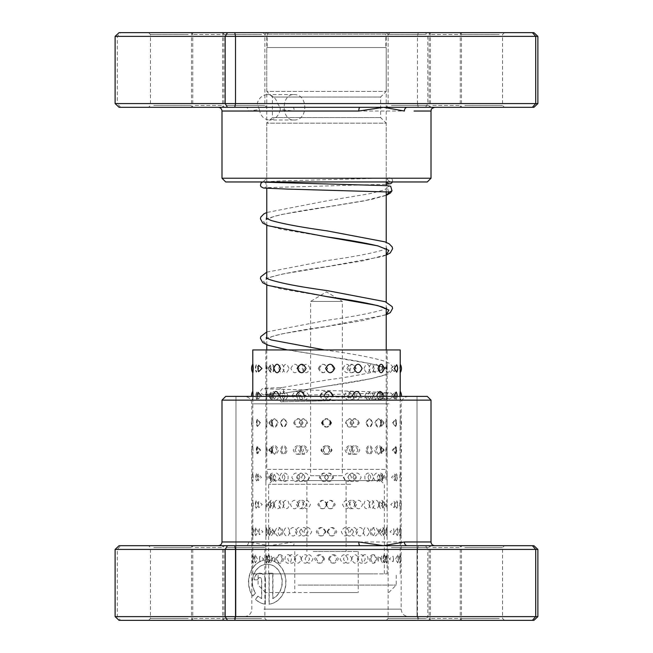 <?xml version="1.0" encoding="UTF-8"?>
<svg xmlns="http://www.w3.org/2000/svg" width="653" height="653" viewBox="0 0 653 653"><rect width="100%" height="100%" fill="white"/><g stroke="black" fill="none" stroke-linecap="round" stroke-linejoin="round"><path stroke-width="0.49" stroke-dasharray="3.27 2.45" d="M384.356 32.65L268.644 32.65L384.356 32.65L385.85 34.144L267.15 34.144L385.85 34.144L385.85 47.579L267.15 47.579L385.85 47.579M268.644 32.65L267.15 34.144L267.15 47.579M307.832 480.575L310.632 475.727L342.368 475.727L342.368 301.408L310.632 301.408L342.368 301.408L326.5 291.875L310.632 301.408L310.632 475.727L342.368 475.727L345.168 480.575L307.832 480.575L345.168 480.575M266.775 349.935L266.775 469.376L386.225 469.376L266.775 469.376A11.199 11.199 0 0 0 277.974 480.575L375.026 480.575L277.974 480.575M386.225 349.935L386.225 469.376A11.199 11.199 0 0 1 375.026 480.575M386.225 308.73L386.225 302.078M386.225 249.005L386.225 242.353M386.225 191.598L386.225 185.599M386.225 181.958L386.225 123.172L266.775 123.172L386.225 123.172L380.626 117.573L380.626 97.036L386.225 91.436L386.225 47.579L266.775 47.579L386.225 47.579M266.775 344.694L266.775 338.042M266.775 284.969L266.775 278.325M266.775 225.244L266.775 218.6M266.775 188.342L266.775 182.358M266.775 181.958L266.775 123.172L272.374 117.573L380.626 117.573L272.374 117.573L272.374 97.036L380.626 97.036L272.374 97.036L266.775 91.436L386.225 91.436L266.775 91.436L266.775 47.579M459.402 545.696L428.531 545.696L459.402 545.696M432.817 547.565L460.259 547.565L432.817 547.565M431.258 620.35L462.128 620.35L431.258 620.35M457.835 618.481L430.4 618.481L457.835 618.481M221.742 545.696L190.872 545.696L221.742 545.696M195.165 547.565L222.6 547.565L195.165 547.565M193.598 620.35L224.469 620.35L193.598 620.35M220.183 618.481L192.741 618.481L220.183 618.481M247.544 620.35L420.752 620.35L247.544 620.35M402.33 616.62L235.978 616.62L402.33 616.62M255.568 592.965L252.915 596.132A22.243 18.635 -90 0 1 250.507 572.526A22.243 18.635 -90 0 1 267.346 559.809A22.243 18.635 -90 0 1 285.957 580.941A22.243 18.635 -90 0 1 269.207 604.188L269.207 573.154L272.938 573.154L272.938 598.548A17.794 14.905 90 0 0 281.982 578.656A17.794 14.905 90 0 0 267.346 564.257A17.794 14.905 90 0 0 253.96 574.224A17.794 14.905 90 0 0 255.568 592.965L255.364 592.965A17.794 14.905 -90 0 1 253.756 574.224A17.794 14.905 -90 0 1 267.142 564.257A17.794 14.905 -90 0 1 281.778 578.656A17.794 14.905 -90 0 1 272.734 598.548L272.734 573.154L269.003 573.154L269.003 604.188A22.243 18.635 90 0 0 285.753 580.941A22.243 18.635 90 0 0 267.142 559.809A22.243 18.635 90 0 0 250.303 572.526A22.243 18.635 90 0 0 252.711 596.132L255.364 592.965M265.281 579.831A6.677 5.591 90 0 0 259.69 573.154A6.677 5.591 90 0 0 254.099 579.831L257.829 579.831A2.228 1.861 -90 0 1 261.551 579.831L261.551 598.548A17.794 14.905 -90 0 1 258 596.107L255.347 599.274A22.243 18.635 90 0 0 265.281 604.188L265.485 579.831L265.281 604.188M265.485 604.188A22.243 18.635 -90 0 1 255.552 599.274L258.204 596.107A17.794 14.905 90 0 0 261.755 598.548L261.755 579.831A2.228 1.861 90 0 0 258.033 579.831L254.303 579.831A6.677 5.591 -90 0 1 259.894 573.154L259.69 573.154M259.894 573.154A6.677 5.591 -90 0 1 265.485 579.831M533.917 545.696L293.034 545.696A3.73 1.151 -90 0 0 294.193 541.966L269.428 545.696L248.597 541.966L221.987 541.966M359.966 545.696L407.178 545.696M189.745 545.696L148.59 545.696L189.745 545.696M153.782 547.565L191.509 547.565L153.782 547.565M263.126 545.696L221.963 545.696L263.126 545.696M227.162 547.565L264.889 547.565L227.162 547.565M427.397 545.696L386.241 545.696L427.397 545.696M391.441 547.565L429.168 547.565L391.441 547.565M500.778 545.696L459.622 545.696L500.778 545.696M464.822 547.565L502.549 547.565L464.822 547.565M389.874 620.35L431.037 620.35L389.874 620.35M425.838 618.481L388.111 618.481L425.838 618.481M152.222 620.35L193.378 620.35L152.222 620.35M188.178 618.481L150.451 618.481L188.178 618.481M225.603 620.35L266.759 620.35L225.603 620.35M261.559 618.481L223.832 618.481L261.559 618.481M463.255 620.35L504.41 620.35L463.255 620.35M499.219 618.481L461.491 618.481L499.219 618.481M427.282 396.387L225.718 396.387M221.987 400.118L431.013 400.118M250.67 396.387L417.022 396.387L250.67 396.387M115.116 549.426L417.487 549.426L417.487 616.62L115.116 616.62M248.597 541.966A3.73 2.783 -90 0 1 245.822 545.696L120.625 545.696L117.287 549.426L117.287 616.62L120.625 620.35L533.917 620.35M537.884 616.62L417.487 616.62L418.23 620.35M418.23 545.696L417.487 549.426L427.813 549.426L427.813 616.62L425.536 620.35M425.536 545.696L427.813 549.426L537.884 549.426M120.625 545.696L119.083 545.696M119.083 620.35L120.625 620.35M257.706 396.387L408.623 396.387L257.706 396.387M395.294 616.62L244.377 616.62L395.294 616.62M281.729 395.816C279.198 394.755 279.321 402.86 281.818 401.799L325.692 400.787L281.818 401.799C284.349 402.86 284.226 394.755 281.729 395.816L388.666 392.926C387.392 391.376 385.531 398.559 388.666 398.526L327.153 396.681L325.692 400.787L370.928 399.75L389.931 398.779L391.988 397.514C392.837 395.538 392.502 394.053 390.976 393.057L364.905 391.539L264.334 388.821C266.081 388.192 267.412 394.592 264.334 394.42L281.957 393.588C279.508 394.649 279.027 386.552 281.598 387.613C284.055 386.552 284.537 394.641 281.957 393.588L264.612 394.355L268.31 395.13L327.153 396.681C300.119 396.102 268.865 395.522 263.494 394.747L262.041 394.298L260.457 391.171L261.943 388.992C263.665 388.396 260.833 388.315 281.549 387.613L281.598 387.613M386.225 314.599L363.321 320.484L282.055 333.838L268.301 337.577L263.412 341.307L268.138 345.045L281.745 348.775L370.986 363.713L384.723 367.443L389.588 371.182L384.837 374.912L371.198 378.65L282.006 393.579M388.584 191.843L387.253 187.166L389.588 186.048L390.674 186.252M392.347 181.958A2.987 2.987 90 0 0 388.6 178A2.987 2.987 90 0 0 386.829 181.958M287.369 349.935L326.304 356.244C348.343 359.338 365.647 362.423 378.209 365.476L386.796 368.904L386.796 367.459L381.874 369.786C369.925 373.19 351.33 376.642 326.092 380.144L281.549 387.613M255.674 368.48L256.319 364.758L258.727 368.48L256.319 372.202L255.674 368.48M268.122 368.48L270.203 364.921L270.889 368.48L270.203 372.039L268.122 368.48M256.131 395.694L256.768 392.061L259.355 395.694L256.768 399.326L256.131 395.694M268.489 395.694L270.766 392.257L271.419 395.694L270.766 399.122L268.489 395.694M256.613 422.899L257.241 419.373L260.025 422.899L257.241 426.433L256.613 422.899M268.881 422.899L271.354 419.61L271.974 422.899L271.354 426.197L268.881 422.899M257.127 450.113L257.739 446.701L260.718 450.113L257.739 453.533L257.127 450.113M269.297 450.113L271.983 446.979L272.554 450.113L271.983 453.247L269.297 450.113M257.682 477.327L258.262 474.037L261.445 477.327L258.262 480.616L257.682 477.327M269.738 477.327L272.644 474.38L273.158 477.327L272.644 480.273L269.738 477.327M258.262 504.54L258.808 501.39L262.204 504.54L258.808 507.683L258.262 504.54M270.211 504.54L273.338 501.806L273.787 504.54L273.338 507.275L270.211 504.54M258.874 531.754L259.38 528.767L262.988 531.754L259.38 534.734L258.874 531.754M270.709 531.754L274.064 529.273L274.064 534.227L270.709 531.754M259.519 558.96L259.976 556.16L263.804 558.96L259.976 561.768L259.519 558.96M271.224 558.96L274.823 556.789L274.823 561.131L271.224 558.96M252.858 364.154L252.858 372.798M266.261 368.48C265.975 362.929 265.844 362.929 265.853 368.48L265.934 372.798A7.836 7.836 0 0 0 265.934 364.162L265.853 368.48C265.836 374.03 265.975 374.03 266.261 368.48M253.078 395.694C252.842 390.07 252.752 390.07 252.817 395.694C252.752 401.309 252.842 401.309 253.078 395.694C252.842 401.309 252.752 401.309 252.817 395.694M266.122 395.694C265.893 390.135 265.82 390.135 265.893 395.694C265.82 401.244 265.893 401.244 266.122 395.694C265.893 390.135 265.82 390.135 265.893 395.694C265.82 401.244 265.893 401.244 266.122 395.694M265.844 502.181L265.967 500.222A7.836 7.836 0 0 1 265.967 508.85L265.844 504.54C265.853 498.99 266.008 498.99 266.318 504.54C266.008 510.091 265.853 510.091 265.844 504.54L265.893 481.653A7.836 7.836 0 0 0 265.893 473.001L265.853 454.447A7.836 7.836 0 0 0 265.853 445.787L265.844 427.233A7.836 7.836 0 0 0 265.844 418.573L265.877 400.02A7.836 7.836 0 0 0 265.877 391.359L265.844 371.41M252.956 422.899C252.776 417.283 252.76 417.283 252.891 422.899C252.76 428.523 252.776 428.523 252.956 422.899C252.776 417.283 252.76 417.283 252.891 422.899C252.76 428.523 252.776 428.523 252.956 422.899M252.776 502.883L252.874 500.222A7.836 7.836 0 0 0 252.874 508.858L252.776 504.54C252.801 498.916 252.972 498.916 253.299 504.54C252.972 510.164 252.801 510.164 252.776 504.54L252.817 481.653A7.836 7.836 0 0 1 252.817 473.001L252.784 454.447A7.836 7.836 0 0 1 252.784 445.787L252.784 427.233A7.836 7.836 0 0 1 252.784 418.573L252.801 400.02A7.836 7.836 0 0 1 251.527 396.387M266.016 422.899C265.844 417.349 265.828 417.349 265.959 422.899C265.828 428.458 265.844 428.458 266.016 422.899C265.844 417.349 265.828 417.349 265.959 422.899C265.828 428.458 265.844 428.458 266.016 422.899M252.858 450.113C252.752 444.489 252.793 444.489 252.989 450.113C252.793 455.737 252.752 455.737 252.858 450.113C252.752 444.489 252.793 444.489 252.989 450.113C252.793 455.737 252.752 455.737 252.858 450.113M265.934 450.113C265.82 444.562 265.861 444.562 266.049 450.113C265.861 455.663 265.82 455.663 265.934 450.113C265.82 444.562 265.861 444.562 266.049 450.113C265.861 455.663 265.82 455.663 265.934 450.113M252.801 477.327C252.76 471.703 252.866 471.703 253.127 477.327C252.866 482.951 252.76 482.951 252.801 477.327C252.76 471.703 252.866 471.703 253.127 477.327C252.866 482.951 252.76 482.951 252.801 477.327M265.877 477.327C265.82 471.776 265.918 471.776 266.171 477.327C265.918 482.877 265.82 482.877 265.877 477.327C265.82 471.776 265.918 471.776 266.171 477.327C265.918 482.877 265.82 482.877 265.877 477.327M252.793 531.754C252.874 526.13 253.111 526.13 253.503 531.754C253.111 537.37 252.874 537.37 252.793 531.754C252.874 526.13 253.111 526.13 253.503 531.754C253.111 537.37 252.874 537.37 252.793 531.754M265.844 531.754C265.91 526.196 266.122 526.196 266.489 531.754C266.13 537.305 265.91 537.305 265.844 531.754C265.91 526.196 266.122 526.196 266.489 531.754C266.13 537.305 265.91 537.305 265.844 531.754M252.833 558.96L253.086 554.675L253.731 558.96L253.086 563.253L252.833 558.96M265.877 558.96L266.212 554.683A7.836 7.836 0 0 1 266.212 563.237L265.877 558.96C266 553.409 266.269 553.409 266.693 558.96C266.269 564.519 266 564.519 265.877 558.96M258.629 365.288L258.066 368.48L258.629 371.671M273.574 368.48L273.109 365.672L270.056 368.48L273.109 371.288L273.574 368.48M258.09 392.363L257.494 395.694L258.09 399.024L261.176 396.387M272.954 395.694L272.423 392.682L269.591 395.694L272.423 398.705L272.954 395.694M260.49 422.899L257.576 419.446L256.956 422.899L257.576 426.36L260.49 422.899M272.358 422.899L271.77 419.716L269.158 422.899L271.77 426.091L272.358 422.899M259.804 450.113L257.086 446.554L256.449 450.113L257.086 453.68L259.804 450.113M271.787 450.113L271.158 446.774L268.75 450.113L271.158 453.46L271.787 450.113M259.151 477.327L256.621 473.662L255.976 477.327L256.621 480.992L259.151 477.327M271.24 477.327L270.579 473.849L268.367 477.327L270.579 480.804L271.24 477.327M258.523 504.54L256.18 500.786L255.535 504.54L256.18 508.295L258.523 504.54M270.717 504.54L270.032 500.941L268.008 504.54L270.032 508.132L270.717 504.54M257.927 531.754L255.764 527.918L255.119 531.754L255.764 535.582L257.927 531.754M270.22 531.754L269.509 528.048L267.681 531.754L269.509 535.452L270.22 531.754M257.364 558.96L255.38 555.058L254.743 558.96L255.38 562.87L257.364 558.96M269.754 558.96L269.028 555.164L267.371 558.96L269.028 562.764L269.754 558.96M288.952 368.48C286.814 362.929 284.781 362.929 282.847 368.48C284.773 374.03 286.806 374.03 288.952 368.48M287.94 395.694C285.843 390.135 283.851 390.135 281.957 395.694C283.843 401.244 285.834 401.244 287.94 395.694M278.08 422.899C275.819 417.275 273.664 417.275 271.615 422.899C273.664 428.523 275.811 428.523 278.08 422.899M286.945 422.899C284.888 417.349 282.937 417.349 281.084 422.899C282.929 428.458 284.879 428.458 286.945 422.899M276.896 450.113C274.684 444.489 272.57 444.489 270.579 450.113C272.57 455.737 274.684 455.737 276.896 450.113M285.973 450.113C283.957 444.562 282.047 444.562 280.235 450.113C282.039 455.663 283.949 455.663 285.973 450.113M275.746 477.327C273.574 471.703 271.509 471.703 269.558 477.327C271.509 482.951 273.574 482.951 275.746 477.327M285.018 477.327C283.043 471.776 281.174 471.776 279.411 477.327C281.165 482.877 283.035 482.877 285.018 477.327M274.611 504.54C272.489 498.916 270.473 498.916 268.571 504.54C270.473 510.164 272.489 510.164 274.611 504.54M284.079 504.54C282.145 498.99 280.317 498.99 278.602 504.54C280.317 510.091 282.137 510.091 284.079 504.54M273.509 531.754C271.428 526.13 269.46 526.13 267.616 531.754C269.46 537.378 271.428 537.378 273.509 531.754M283.165 531.754C281.272 526.196 279.492 526.196 277.819 531.754C279.484 537.305 281.263 537.305 283.165 531.754M272.423 558.96C270.391 553.336 268.473 553.336 266.677 558.96C268.473 564.584 270.391 564.584 272.423 558.96M282.267 558.96C280.415 553.409 278.676 553.409 277.06 558.96C278.676 564.519 280.406 564.519 282.267 558.96M310.036 368.48C307.408 362.929 304.82 362.929 302.29 368.48C304.812 374.03 307.4 374.03 310.036 368.48M308.796 395.694C306.175 390.135 303.612 390.135 301.106 395.694C303.604 401.244 306.167 401.244 308.796 395.694M303.033 422.899C300.168 417.283 297.368 417.283 294.625 422.899C297.376 428.523 300.184 428.523 303.033 422.899M307.555 422.899C304.959 417.349 302.421 417.349 299.931 422.899C302.412 428.458 304.951 428.458 307.555 422.899M301.547 450.113C298.707 444.489 295.923 444.489 293.213 450.113C295.94 455.737 298.715 455.737 301.547 450.113M306.33 450.113C303.751 444.562 301.237 444.562 298.772 450.113C301.229 455.663 303.743 455.663 306.33 450.113M300.07 477.327C297.254 471.703 294.503 471.703 291.818 477.327C294.511 482.951 297.262 482.951 300.07 477.327M305.114 477.327C302.559 471.776 300.062 471.776 297.629 477.327C300.054 482.877 302.543 482.877 305.114 477.327M298.609 504.54C295.809 498.916 293.083 498.916 290.43 504.54C293.099 510.164 295.817 510.164 298.609 504.54M303.906 504.54C301.368 498.99 298.903 498.99 296.495 504.54C298.894 510.091 301.36 510.091 303.906 504.54M297.156 531.754C294.381 526.13 291.687 526.13 289.067 531.754C291.695 537.37 294.397 537.37 297.156 531.754M302.706 531.754C300.192 526.196 297.752 526.196 295.368 531.754C297.744 537.305 300.184 537.305 302.706 531.754M295.711 558.96C292.968 553.336 290.307 553.336 287.72 558.96C290.316 564.584 292.985 564.584 295.711 558.96M301.515 558.96C299.033 553.409 296.617 553.409 294.266 558.96C296.609 564.519 299.025 564.519 301.515 558.96M333.634 368.48C330.908 362.929 328.165 362.929 325.414 368.48C328.157 374.03 330.9 374.03 333.634 368.48M332.344 395.694C329.61 390.135 326.867 390.135 324.117 395.694C326.859 401.244 329.602 401.244 332.344 395.694M331.569 422.899C328.541 417.283 325.512 417.283 322.492 422.899C325.529 428.523 328.549 428.523 331.569 422.899M331.047 422.899C328.312 417.349 325.569 417.349 322.819 422.899C325.561 428.458 328.304 428.458 331.047 422.899M329.994 450.113C326.965 444.489 323.937 444.489 320.917 450.113C323.953 455.737 326.973 455.737 329.994 450.113M329.757 450.113C327.014 444.562 324.272 444.562 321.529 450.113C324.263 455.663 327.006 455.663 329.757 450.113M328.418 477.327C325.382 471.703 322.362 471.703 319.35 477.327C322.378 482.951 325.398 482.951 328.418 477.327M328.459 477.327C325.716 471.776 322.974 471.776 320.239 477.327C322.966 482.877 325.708 482.877 328.459 477.327M326.843 504.54C323.806 498.916 320.786 498.916 317.782 504.54C320.803 510.164 323.823 510.164 326.843 504.54M327.161 504.54C324.419 498.99 321.684 498.99 318.95 504.54C321.668 510.091 324.41 510.091 327.161 504.54M325.267 531.754C322.231 526.13 319.219 526.13 316.223 531.754C319.227 537.37 322.247 537.37 325.267 531.754M325.871 531.754C323.129 526.196 320.386 526.196 317.668 531.754C320.378 537.305 323.113 537.305 325.871 531.754M323.692 558.96C320.664 553.336 317.652 553.336 314.664 558.96C317.668 564.584 320.672 564.584 323.692 558.96M324.574 558.96C321.831 553.409 319.105 553.409 316.387 558.96C319.088 564.519 321.823 564.519 324.574 558.96M356.138 368.48C353.73 362.929 351.257 362.929 348.702 368.48C351.241 374.03 353.722 374.03 356.138 368.48M355.003 395.694C352.563 390.135 350.065 390.135 347.494 395.694C350.057 401.244 352.555 401.244 355.003 395.694M359.33 422.899C356.595 417.283 353.812 417.283 350.971 422.899C353.82 428.523 356.603 428.523 359.33 422.899M353.853 422.899C351.387 417.349 348.865 417.349 346.27 422.899C348.857 428.458 351.379 428.458 353.853 422.899M357.909 450.113C355.15 444.489 352.342 444.489 349.477 450.113C352.351 455.737 355.159 455.737 357.909 450.113M352.685 450.113C350.204 444.562 347.649 444.562 345.037 450.113C347.641 455.672 350.188 455.672 352.685 450.113M356.473 477.327C353.689 471.703 350.857 471.703 347.976 477.327C350.865 482.951 353.697 482.951 356.473 477.327M351.51 477.327C349.004 471.776 346.433 471.776 343.805 477.327C346.425 482.877 348.988 482.877 351.51 477.327M355.028 504.54C352.22 498.916 349.363 498.916 346.465 504.54C349.371 510.164 352.228 510.164 355.028 504.54M350.326 504.54C347.788 498.99 345.2 498.99 342.556 504.54C345.192 510.091 347.78 510.091 350.326 504.54M353.567 531.754C350.734 526.13 347.861 526.13 344.939 531.754C347.869 537.37 350.743 537.37 353.567 531.754M349.126 531.754C346.572 526.196 343.96 526.196 341.299 531.754C343.951 537.305 346.563 537.305 349.126 531.754M352.098 558.96C349.241 553.336 346.343 553.336 343.413 558.96C346.359 564.584 349.249 564.584 352.098 558.96M347.918 558.96C345.347 553.409 342.719 553.409 340.042 558.96C342.711 564.519 345.331 564.519 347.918 558.96M374.136 368.48C372.406 362.929 370.569 362.929 368.619 368.48C370.561 374.03 372.398 374.03 374.136 368.48M373.32 395.694C371.549 390.135 369.663 390.135 367.672 395.694C369.663 401.244 371.541 401.244 373.32 395.694M382.087 422.899C380.07 417.275 377.948 417.275 375.72 422.899C377.948 428.523 380.07 428.523 382.087 422.899M372.488 422.899C370.667 417.349 368.749 417.349 366.708 422.899C368.741 428.458 370.667 428.458 372.488 422.899M381.042 450.113C378.977 444.489 376.805 444.489 374.536 450.113C376.805 455.737 378.977 455.737 381.042 450.113M371.63 450.113C369.769 444.562 367.802 444.562 365.729 450.113C367.794 455.663 369.761 455.663 371.63 450.113M379.964 477.327C377.858 471.703 375.646 471.703 373.328 477.327C375.646 482.951 377.858 482.951 379.964 477.327M364.913 475.906L364.913 478.747C367.517 482.869 369.467 482.396 370.757 477.327C369.476 472.258 367.525 471.784 364.913 475.906M373.181 501.422L372.104 504.54L373.181 507.659C376.161 509.838 378.054 508.801 378.871 504.54C378.054 500.28 376.152 499.243 373.181 501.422M364.913 501.169L363.721 504.54L364.913 507.903C367.647 509.666 369.304 508.54 369.859 504.54C369.304 500.541 367.655 499.414 364.913 501.169M373.181 527.689L370.855 531.754L373.181 535.811C375.793 536.521 377.32 535.166 377.752 531.754C377.32 528.342 375.801 526.987 373.181 527.689M364.913 527.64L362.684 531.754L364.913 535.86C367.321 536.366 368.667 534.995 368.945 531.754C368.667 528.514 367.329 527.142 364.913 527.64M373.181 554.634C371.059 554.838 369.859 556.283 369.582 558.96C369.859 561.637 371.059 563.082 373.181 563.294C375.246 563.082 376.389 561.637 376.601 558.96C376.397 556.291 375.255 554.846 373.181 554.634M364.913 554.634C362.905 554.936 361.819 556.38 361.64 558.96C361.819 561.547 362.913 562.992 364.913 563.294C366.847 562.992 367.884 561.547 368.006 558.96C367.884 556.38 366.847 554.936 364.913 554.634M396.681 372.202L397.326 368.48L396.681 364.758M384.878 368.48L382.797 364.921L382.111 368.48L382.797 372.039L384.878 368.48M393.669 396.387L396.232 399.326L396.869 395.694L396.232 392.061M384.511 395.694L382.234 392.257L381.581 395.694L382.234 399.122L384.511 395.694M396.387 422.899L395.759 419.373L392.975 422.899L395.759 426.433L396.387 422.899M384.119 422.899L381.646 419.61L381.026 422.899L381.646 426.197L384.119 422.899M395.873 450.113L395.261 446.701L392.282 450.113L395.261 453.533L395.873 450.113M383.703 450.113L381.017 446.979L380.446 450.113L381.017 453.247L383.703 450.113M395.318 477.327L394.739 474.037L391.555 477.327L394.739 480.616L395.318 477.327M383.262 477.327L380.356 474.38L379.842 477.327L380.356 480.273L383.262 477.327M394.739 504.54L394.192 501.39L390.796 504.54L394.192 507.683L394.739 504.54M382.789 504.54L379.662 501.806L379.213 504.54L379.662 507.275L382.789 504.54M394.126 531.754L393.62 528.767L390.012 531.754L393.62 534.734L394.126 531.754M382.291 531.754L378.936 529.273L378.936 534.227L382.291 531.754M393.481 558.96L393.024 556.16L389.196 558.96L393.024 561.768L393.481 558.96M381.776 558.96L378.177 556.789L378.177 561.131L381.776 558.96M399.767 368.48C400.069 362.856 400.216 362.856 400.216 368.48C400.216 374.104 400.069 374.104 399.767 368.48M400.224 364.276A7.836 7.836 0 0 0 400.142 364.154L400.224 365.949M386.739 368.48C387.025 362.929 387.156 362.929 387.147 368.48L387.066 372.798A7.836 7.836 0 0 1 387.066 364.162L387.147 368.48C387.164 374.03 387.025 374.03 386.739 368.48M399.922 395.694C400.158 390.07 400.248 390.07 400.183 395.694C400.248 401.309 400.158 401.309 399.922 395.694C400.158 401.309 400.248 401.309 400.183 395.694M400.224 391.4A7.836 7.836 0 0 0 400.199 391.359L400.224 391.857M386.878 395.694C387.107 390.135 387.18 390.135 387.107 395.694C387.18 401.244 387.107 401.244 386.878 395.694C387.107 390.135 387.18 390.135 387.107 395.694C387.18 401.244 387.107 401.244 386.878 395.694M387.156 502.181L387.033 500.222A7.836 7.836 0 0 0 387.033 508.85L387.156 504.54C387.147 498.99 386.992 498.99 386.682 504.54C386.992 510.091 387.147 510.091 387.156 504.54L387.107 481.653A7.836 7.836 0 0 1 387.107 473.001L387.147 454.447A7.836 7.836 0 0 1 387.147 445.787L387.156 427.233A7.836 7.836 0 0 1 387.156 418.573L387.123 400.02A7.836 7.836 0 0 1 387.123 391.359L387.156 371.41M400.044 422.899C400.224 417.283 400.24 417.283 400.109 422.899C400.24 428.523 400.224 428.523 400.044 422.899C400.224 417.283 400.24 417.283 400.109 422.899C400.24 428.523 400.224 428.523 400.044 422.899M400.224 502.883L400.126 500.222A7.836 7.836 0 0 1 400.126 508.858L400.224 504.54C400.199 498.916 400.028 498.916 399.701 504.54C400.028 510.164 400.199 510.164 400.224 504.54L400.183 481.653A7.836 7.836 0 0 0 400.183 473.001L400.216 454.447A7.836 7.836 0 0 0 400.216 445.787L400.216 427.233A7.836 7.836 0 0 0 400.216 418.573L400.199 400.02A7.836 7.836 0 0 0 401.473 396.387M386.984 422.899C387.156 417.349 387.172 417.349 387.041 422.899C387.172 428.458 387.156 428.458 386.984 422.899C387.156 417.349 387.172 417.349 387.041 422.899C387.172 428.458 387.156 428.458 386.984 422.899M400.142 450.113C400.248 444.489 400.207 444.489 400.011 450.113C400.207 455.737 400.248 455.737 400.142 450.113C400.248 444.489 400.207 444.489 400.011 450.113C400.207 455.737 400.248 455.737 400.142 450.113M387.066 450.113C387.18 444.562 387.139 444.562 386.951 450.113C387.139 455.663 387.18 455.663 387.066 450.113C387.18 444.562 387.139 444.562 386.951 450.113C387.139 455.663 387.18 455.663 387.066 450.113M400.199 477.327C400.24 471.703 400.134 471.703 399.873 477.327C400.134 482.951 400.24 482.951 400.199 477.327C400.24 471.703 400.134 471.703 399.873 477.327C400.134 482.951 400.24 482.951 400.199 477.327M387.123 477.327C387.18 471.776 387.082 471.776 386.829 477.327C387.082 482.877 387.18 482.877 387.123 477.327C387.18 471.776 387.082 471.776 386.829 477.327C387.082 482.877 387.18 482.877 387.123 477.327M400.207 531.754C400.126 526.13 399.889 526.13 399.497 531.754C399.889 537.37 400.126 537.37 400.207 531.754C400.126 526.13 399.889 526.13 399.497 531.754C399.889 537.37 400.126 537.37 400.207 531.754M387.156 531.754C387.09 526.196 386.878 526.196 386.511 531.754C386.87 537.305 387.09 537.305 387.156 531.754C387.09 526.196 386.878 526.196 386.511 531.754C386.87 537.305 387.09 537.305 387.156 531.754M400.167 558.96L399.914 554.675L399.269 558.96L399.914 563.253L400.167 558.96M387.123 558.96L386.788 554.683A7.836 7.836 0 0 0 386.788 563.237L387.123 558.96C387 553.409 386.731 553.409 386.307 558.96C386.731 564.519 387 564.519 387.123 558.96M391.049 368.48L394.371 365.288L394.934 368.48L394.371 371.671L391.049 368.48M379.426 368.48L379.891 365.672L382.944 368.48L379.891 371.288L379.426 368.48M391.792 395.694L394.91 392.363L395.506 395.694L394.91 399.024L391.792 395.694M380.046 395.694L380.577 392.682L383.409 395.694L380.577 398.705L380.046 395.694M392.51 422.899L395.424 419.446L396.045 422.899L395.424 426.36L392.51 422.899M380.642 422.899L381.23 419.716L383.842 422.899L381.23 426.091L380.642 422.899M393.196 450.113L395.914 446.554L396.551 450.113L395.914 453.68L393.196 450.113M381.213 450.113L381.842 446.774L384.25 450.113L381.842 453.46L381.213 450.113M393.849 477.327L396.379 473.662L397.024 477.327L396.379 480.992L393.849 477.327M381.76 477.327L382.421 473.849L384.633 477.327L382.421 480.804L381.76 477.327M394.477 504.54L396.82 500.786L397.465 504.54L396.82 508.295L394.477 504.54M382.283 504.54L382.968 500.941L384.992 504.54L382.968 508.132L382.283 504.54M395.073 531.754L397.236 527.918L397.881 531.754L397.236 535.582L395.073 531.754M382.78 531.754L383.491 528.048L385.319 531.754L383.491 535.452L382.78 531.754M395.636 558.96L397.62 555.058L398.257 558.96L397.62 562.87L395.636 558.96M383.246 558.96L383.972 555.164L385.629 558.96L383.972 562.764L383.246 558.96M372.504 368.48C374.846 362.856 377.091 362.856 379.23 368.48C377.091 374.104 374.846 374.104 372.504 368.48M364.048 368.48C366.186 362.929 368.219 362.929 370.153 368.48C368.227 374.03 366.194 374.03 364.048 368.48M373.72 395.694C376.03 390.07 378.226 390.07 380.324 395.694C378.226 401.317 376.03 401.317 373.72 395.694M365.06 395.694C367.157 390.135 369.149 390.135 371.043 395.694C369.157 401.244 367.166 401.244 365.06 395.694M374.92 422.899C377.181 417.275 379.336 417.275 381.385 422.899C379.336 428.523 377.189 428.523 374.92 422.899M366.055 422.899C368.112 417.349 370.063 417.349 371.916 422.899C370.071 428.458 368.121 428.458 366.055 422.899M376.104 450.113C378.316 444.489 380.43 444.489 382.421 450.113C380.43 455.737 378.316 455.737 376.104 450.113M367.027 450.113C369.043 444.562 370.953 444.562 372.765 450.113C370.961 455.663 369.051 455.663 367.027 450.113M377.254 477.327C379.426 471.703 381.491 471.703 383.442 477.327C381.491 482.951 379.426 482.951 377.254 477.327M367.982 477.327C369.957 471.776 371.826 471.776 373.589 477.327C371.835 482.877 369.965 482.877 367.982 477.327M378.389 504.54C380.511 498.916 382.527 498.916 384.429 504.54C382.527 510.164 380.511 510.164 378.389 504.54M368.921 504.54C370.855 498.99 372.683 498.99 374.398 504.54C372.683 510.091 370.863 510.091 368.921 504.54M379.491 531.754C381.572 526.13 383.54 526.13 385.384 531.754C383.54 537.378 381.572 537.378 379.491 531.754M369.835 531.754C371.728 526.196 373.508 526.196 375.181 531.754C373.516 537.305 371.737 537.305 369.835 531.754M380.577 558.96C382.609 553.336 384.527 553.336 386.323 558.96C384.527 564.584 382.609 564.584 380.577 558.96M370.733 558.96C372.585 553.409 374.324 553.409 375.94 558.96C374.324 564.519 372.594 564.519 370.733 558.96M346.955 368.48C349.861 362.856 352.71 362.856 355.501 368.48C352.702 374.104 349.853 374.104 346.955 368.48M342.964 368.48C345.592 362.929 348.18 362.929 350.71 368.48C348.188 374.03 345.6 374.03 342.964 368.48M348.465 395.694C351.355 390.07 354.179 390.07 356.946 395.694C354.163 401.309 351.338 401.309 348.465 395.694M344.204 395.694C346.825 390.135 349.388 390.135 351.894 395.694C349.396 401.244 346.833 401.244 344.204 395.694M349.967 422.899C352.832 417.283 355.632 417.283 358.375 422.899C355.624 428.523 352.816 428.523 349.967 422.899M345.445 422.899C348.041 417.349 350.579 417.349 353.069 422.899C350.588 428.458 348.049 428.458 345.445 422.899M351.453 450.113C354.293 444.489 357.077 444.489 359.787 450.113C357.06 455.737 354.285 455.737 351.453 450.113M346.67 450.113C349.249 444.562 351.763 444.562 354.228 450.113C351.771 455.663 349.257 455.663 346.67 450.113M352.93 477.327C355.746 471.703 358.497 471.703 361.182 477.327C358.489 482.951 355.738 482.951 352.93 477.327M347.886 477.327C350.441 471.776 352.938 471.776 355.371 477.327C352.947 482.877 350.457 482.877 347.886 477.327M354.391 504.54C357.191 498.916 359.917 498.916 362.57 504.54C359.901 510.164 357.183 510.164 354.391 504.54M349.094 504.54C351.632 498.99 354.097 498.99 356.505 504.54C354.106 510.091 351.641 510.091 349.094 504.54M355.844 531.754C358.619 526.13 361.313 526.13 363.933 531.754C361.305 537.37 358.603 537.37 355.844 531.754M350.294 531.754C352.808 526.196 355.248 526.196 357.632 531.754C355.256 537.305 352.816 537.305 350.294 531.754M357.289 558.96C360.032 553.336 362.693 553.336 365.28 558.96C362.684 564.584 360.015 564.584 357.289 558.96M351.485 558.96C353.967 553.409 356.383 553.409 358.734 558.96C356.391 564.519 353.975 564.519 351.485 558.96M318.297 368.48C321.317 362.856 324.337 362.856 327.357 368.48C324.321 374.104 321.3 374.104 318.297 368.48M319.366 368.48C322.092 362.929 324.835 362.929 327.586 368.48C324.843 374.03 322.1 374.03 319.366 368.48M319.864 395.694C322.884 390.07 325.912 390.07 328.932 395.694C325.896 401.309 322.876 401.309 319.864 395.694M320.656 395.694C323.39 390.135 326.133 390.135 328.883 395.694C326.141 401.244 323.398 401.244 320.656 395.694M321.431 422.899C324.459 417.283 327.488 417.283 330.508 422.899C327.471 428.523 324.451 428.523 321.431 422.899M321.953 422.899C324.688 417.349 327.431 417.349 330.181 422.899C327.439 428.458 324.696 428.458 321.953 422.899M323.006 450.113C326.035 444.489 329.063 444.489 332.083 450.113C329.047 455.737 326.027 455.737 323.006 450.113M323.243 450.113C325.986 444.562 328.728 444.562 331.471 450.113C328.737 455.663 325.994 455.663 323.243 450.113M324.582 477.327C327.618 471.703 330.638 471.703 333.65 477.327C330.622 482.951 327.602 482.951 324.582 477.327M324.541 477.327C327.284 471.776 330.026 471.776 332.761 477.327C330.034 482.877 327.292 482.877 324.541 477.327M326.157 504.54C329.194 498.916 332.214 498.916 335.218 504.54C332.197 510.164 329.177 510.164 326.157 504.54M325.839 504.54C328.581 498.99 331.316 498.99 334.05 504.54C331.332 510.091 328.59 510.091 325.839 504.54M327.733 531.754C330.769 526.13 333.781 526.13 336.777 531.754C333.773 537.37 330.753 537.37 327.733 531.754M327.129 531.754C329.871 526.196 332.614 526.196 335.332 531.754C332.622 537.305 329.887 537.305 327.129 531.754M329.308 558.96C332.336 553.336 335.348 553.336 338.336 558.96C335.332 564.584 332.328 564.584 329.308 558.96M328.426 558.96C331.169 553.409 333.895 553.409 336.613 558.96C333.912 564.519 331.177 564.519 328.426 558.96M290.887 368.48C293.556 362.856 296.291 362.856 299.082 368.48C296.274 374.104 293.548 374.104 290.887 368.48M296.862 368.48C299.27 362.929 301.743 362.929 304.298 368.48C301.759 374.03 299.278 374.03 296.862 368.48M292.275 395.694C294.976 390.07 297.735 390.07 300.551 395.694C297.719 401.309 294.96 401.309 292.275 395.694M297.997 395.694C300.437 390.135 302.935 390.135 305.506 395.694C302.943 401.244 300.445 401.244 297.997 395.694M293.67 422.899C296.405 417.283 299.188 417.283 302.029 422.899C299.18 428.523 296.397 428.523 293.67 422.899M299.147 422.899C301.613 417.349 304.135 417.349 306.73 422.899C304.143 428.458 301.621 428.458 299.147 422.899M295.091 450.113C297.85 444.489 300.658 444.489 303.523 450.113C300.649 455.737 297.841 455.737 295.091 450.113M300.315 450.113C302.796 444.562 305.351 444.562 307.963 450.113C305.359 455.672 302.812 455.672 300.315 450.113M296.527 477.327C299.311 471.703 302.143 471.703 305.024 477.327C302.135 482.951 299.303 482.951 296.527 477.327M301.49 477.327C303.996 471.776 306.567 471.776 309.196 477.327C306.575 482.877 304.012 482.877 301.49 477.327M297.972 504.54C300.78 498.916 303.637 498.916 306.535 504.54C303.629 510.164 300.772 510.164 297.972 504.54M302.674 504.54C305.212 498.99 307.8 498.99 310.444 504.54C307.808 510.091 305.22 510.091 302.674 504.54M299.433 531.754C302.266 526.13 305.139 526.13 308.061 531.754C305.131 537.37 302.257 537.37 299.433 531.754M303.874 531.754C306.428 526.196 309.04 526.196 311.701 531.754C309.049 537.305 306.437 537.305 303.874 531.754M300.902 558.96C303.759 553.336 306.657 553.336 309.587 558.96C306.641 564.584 303.751 564.584 300.902 558.96M305.082 558.96C307.653 553.409 310.281 553.409 312.958 558.96C310.289 564.519 307.669 564.519 305.082 558.96M268.897 368.48C270.807 362.856 272.84 362.856 274.978 368.48C272.84 374.104 270.807 374.104 268.897 368.48M278.864 368.48C280.594 362.929 282.431 362.929 284.382 368.48C282.439 374.03 280.602 374.03 278.864 368.48M269.893 395.694C271.852 390.07 273.934 390.07 276.121 395.694C273.934 401.317 271.852 401.317 269.893 395.694M279.68 395.694C281.451 390.135 283.337 390.135 285.328 395.694C283.337 401.244 281.459 401.244 279.68 395.694M270.913 422.899C272.93 417.275 275.052 417.275 277.28 422.899C275.052 428.523 272.93 428.523 270.913 422.899M280.512 422.899C282.333 417.349 284.251 417.349 286.292 422.899C284.259 428.458 282.333 428.458 280.512 422.899M271.958 450.113C274.023 444.489 276.195 444.489 278.464 450.113C276.195 455.737 274.023 455.737 271.958 450.113M281.37 450.113C283.231 444.562 285.198 444.562 287.271 450.113C285.206 455.663 283.239 455.663 281.37 450.113M273.036 477.327C275.142 471.703 277.354 471.703 279.672 477.327C277.354 482.951 275.142 482.951 273.036 477.327M288.087 475.906L288.087 478.747C285.483 482.869 283.533 482.396 282.243 477.327C283.524 472.258 285.475 471.784 288.087 475.906M279.819 501.422L280.896 504.54L279.819 507.659C276.839 509.838 274.946 508.801 274.129 504.54C274.946 500.28 276.848 499.243 279.819 501.422M288.087 501.169L289.279 504.54L288.087 507.903C285.353 509.666 283.696 508.54 283.141 504.54C283.696 500.541 285.345 499.414 288.087 501.169M279.819 527.689L282.145 531.754L279.819 535.811C277.207 536.521 275.68 535.166 275.248 531.754C275.68 528.342 277.199 526.987 279.819 527.689M288.087 527.64L290.316 531.754L288.087 535.86C285.679 536.366 284.333 534.995 284.055 531.754C284.333 528.514 285.671 527.142 288.087 527.64M279.819 554.634C281.941 554.838 283.141 556.283 283.418 558.96C283.141 561.637 281.941 563.082 279.819 563.294C277.754 563.09 276.611 561.645 276.399 558.96C276.611 556.283 277.745 554.838 279.819 554.634M288.087 554.634C290.095 554.936 291.181 556.38 291.36 558.96C291.181 561.547 290.095 562.992 288.087 563.294C286.153 562.992 285.116 561.547 284.994 558.96C285.116 556.38 286.153 554.936 288.087 554.634M288.087 349.935L387.156 349.935L288.087 349.935M288.087 573.897L387.156 573.897L288.087 573.897M272.676 395.694C274.774 401.317 276.97 401.317 279.28 395.694M296.054 395.694C298.837 401.309 301.662 401.309 304.535 395.694M324.068 395.694C327.104 401.309 330.124 401.309 333.136 395.694M352.449 395.694C355.281 401.309 358.04 401.309 360.725 395.694M373.181 573.897L252.776 573.897L373.181 573.897M252.776 349.935L400.224 349.935M400.224 371.01L400.142 372.798A7.836 7.836 0 0 0 400.224 372.683M376.879 395.694C379.067 401.317 381.148 401.317 383.107 395.694M407.178 107.304L293.034 107.304L418.23 107.304L417.487 103.574L277.549 103.574L280.055 107.304L293.034 107.304A3.73 1.151 90 0 1 294.193 111.034L404.403 111.034M459.402 107.304L428.531 107.304L459.402 107.304M432.817 105.435L460.259 105.435L432.817 105.435M431.258 32.65L462.128 32.65L431.258 32.65M457.835 34.519L430.4 34.519L457.835 34.519M221.742 107.304L190.872 107.304L221.742 107.304M195.165 105.435L222.6 105.435L195.165 105.435M193.598 32.65L224.469 32.65L193.598 32.65M220.183 34.519L192.741 34.519L220.183 34.519M293.883 94.612C308.412 93.828 308.412 120.781 293.883 119.997C280.994 120.789 280.961 93.844 293.883 94.612L267.387 94.612A12.693 10.636 -90 0 1 277.549 103.574M119.083 107.304L245.822 107.304A3.73 2.783 90 0 1 248.597 111.034L259.38 109.582L257.225 103.574A12.693 10.636 -90 0 1 267.387 94.612M259.38 109.582C260.588 116.054 263.943 119.523 269.428 119.997C275.109 119.515 278.733 116.046 280.292 109.582L294.193 111.034M293.883 119.997L269.428 119.997M263.126 107.304L221.963 107.304L263.126 107.304M227.162 105.435L264.889 105.435L227.162 105.435M189.745 107.304L148.59 107.304L189.745 107.304M153.782 105.435L191.509 105.435L153.782 105.435M500.778 107.304L459.622 107.304L500.778 107.304M464.822 105.435L502.549 105.435L464.822 105.435M427.397 107.304L386.241 107.304L427.397 107.304M391.441 105.435L429.168 105.435L391.441 105.435M463.255 32.65L504.41 32.65L463.255 32.65M499.219 34.519L461.491 34.519L499.219 34.519M225.603 32.65L266.759 32.65L225.603 32.65M261.559 34.519L223.832 34.519L261.559 34.519M152.222 32.65L193.378 32.65L152.222 32.65M188.178 34.519L150.451 34.519L188.178 34.519M389.874 32.65L431.037 32.65L389.874 32.65M425.838 34.519L388.111 34.519L425.838 34.519M379.662 181.958L263.045 181.958L379.662 181.958M276.464 178.228L386.225 178.228L276.464 178.228M225.718 181.958L427.282 181.958M431.013 178.228L221.987 178.228M273.338 32.65L389.955 32.65L273.338 32.65M376.536 36.38L266.775 36.38L376.536 36.38M418.23 107.304L533.917 107.304M115.116 36.38L537.884 36.38M257.225 103.574L117.287 103.574L117.287 36.38L120.625 32.65L119.083 32.65M120.625 107.304L117.287 103.574L115.116 103.574M537.884 103.574L417.487 103.574L417.487 36.38L418.23 32.65L120.625 32.65M425.536 107.304L427.813 103.574L427.813 36.38L425.536 32.65L418.23 32.65M258.792 107.304L359.966 107.304M533.917 32.65L425.536 32.65M280.055 107.304L280.292 109.582M303.841 480.575L380.626 480.575L303.841 480.575M350.726 484.306L268.644 484.306L350.726 484.306M352.947 592.557L265.575 592.557L352.947 592.557M298.25 585.088L396.216 585.088L298.25 585.088M318.297 551.499L346.098 551.499L318.297 551.499M318.297 480.575L346.098 480.575L318.297 480.575M313.22 592.557L358.228 592.557L313.22 592.557M313.22 551.499L358.228 551.499L313.22 551.499M356.073 573.897L258.106 573.897L356.073 573.897M350.726 573.897L268.644 573.897L350.726 573.897M431.013 541.966L294.193 541.966M389.041 403.856L251.846 403.856L389.041 403.856M263.959 609.151L401.154 609.151L263.959 609.151M386.225 195.182L363.223 201.059L282.023 214.396L268.285 218.135L263.412 221.865L268.146 225.603L281.769 229.334L326.329 236.802M386.225 254.874L363.305 260.767L282.039 274.121L268.293 277.851L263.412 281.582L268.13 285.32L281.737 289.05L326.271 296.511M324.565 349.935L326.81 350.269C353.118 353.869 372.447 357.534 384.797 361.256L389.123 363.215C391.865 365.394 393.008 367.051 392.575 368.194C392.012 371.516 389.506 373.785 385.058 375.002C372.732 378.773 353.249 382.478 326.598 386.119L281.957 393.588M414.059 111.034L431.013 111.034M221.987 111.034L248.597 111.034M462.128 620.35L460.259 618.481L460.259 547.565L462.128 545.696M224.469 620.35L222.6 618.481L222.6 547.565L224.469 545.696M417.022 616.62L417.022 396.387L417.022 616.62L420.752 620.35M193.378 620.35L191.509 618.481L191.509 547.565L193.378 545.696M266.759 620.35L264.889 618.481L264.889 547.565L266.759 545.696M431.037 620.35L429.168 618.481L429.168 547.565L431.037 545.696M504.41 620.35L502.549 618.481L502.549 547.565L504.41 545.696M235.978 616.62L235.978 396.387L235.978 616.62L232.248 620.35M459.622 620.35L461.491 618.481L461.491 547.565L459.622 545.696M386.241 620.35L388.111 618.481L388.111 547.565L386.241 545.696M221.963 620.35L223.832 618.481L223.832 547.565L221.963 545.696M148.59 620.35L150.451 618.481L150.451 547.565L148.59 545.696M190.872 620.35L192.741 618.481L192.741 547.565L190.872 545.696M428.531 620.35L430.4 618.481L430.4 547.565L428.531 545.696M244.377 616.62C248.915 616.171 251.405 613.689 251.846 609.151L251.846 403.856C251.405 399.318 248.915 396.828 244.377 396.387M408.623 396.387C404.085 396.828 401.595 399.318 401.154 403.856L401.154 609.151C401.595 613.689 404.085 616.171 408.623 616.62M387.253 187.166L386.013 188.897L382.536 190.39L369.704 193.712L326.182 200.961L266.775 212.494M266.204 218.151L266.204 219.596L274.791 216.167C287.353 213.115 304.657 210.037 326.688 206.936L370.806 199.598L386.225 195.402M266.775 272.211L326.198 260.686C351.885 257.127 370.61 253.617 382.364 250.172L386.796 248.009L386.796 249.454M266.204 277.876L266.204 279.313L270.815 277.092C282.61 273.664 301.237 270.187 326.696 266.653L381.442 256.735L386.225 255.111M266.775 331.936L326.231 320.403C351.412 316.909 369.965 313.456 381.874 310.061L386.796 307.734L386.796 309.179M266.204 337.593L266.204 339.038L273.934 335.846C286.43 332.72 304.029 329.561 326.737 326.378L386.225 314.828M388.6 178L281.394 180.922L262.743 181.958M264.334 182.13C267.469 182.122 265.624 189.239 264.334 187.721L386.225 184.236M256.319 364.758A7.836 7.836 0 0 0 256.319 372.202M270.203 372.039A7.836 7.836 0 0 0 270.203 364.921M256.768 392.061A7.836 7.836 0 0 0 256.768 399.326M270.766 399.122A7.836 7.836 0 0 0 270.766 392.257M257.241 419.373A7.836 7.836 0 0 0 257.241 426.433M271.354 426.197A7.836 7.836 0 0 0 271.354 419.61M257.739 446.701A7.836 7.836 0 0 0 257.739 453.533M271.983 453.247A7.836 7.836 0 0 0 271.983 446.979M258.262 474.037A7.836 7.836 0 0 0 258.262 480.616M272.644 480.273A7.836 7.836 0 0 0 272.644 474.38M258.808 501.39A7.836 7.836 0 0 0 258.808 507.683M273.338 507.275A7.836 7.836 0 0 0 273.338 501.806M259.38 528.767A7.836 7.836 0 0 0 259.38 534.734M274.064 534.227A7.836 7.836 0 0 0 274.064 529.273M259.976 556.16A7.836 7.836 0 0 0 259.976 561.768M274.823 561.131A7.836 7.836 0 0 0 274.823 556.789M252.964 527.444A7.836 7.836 0 0 0 252.964 536.056M266.073 536.048A7.836 7.836 0 0 0 266.073 527.453M253.086 554.675A7.836 7.836 0 0 0 253.086 563.253M273.109 371.288A7.836 7.836 0 0 0 273.109 365.672M272.423 398.705A7.836 7.836 0 0 0 272.423 392.682M257.576 419.446A7.836 7.836 0 0 0 257.576 426.36M271.77 426.091A7.836 7.836 0 0 0 271.77 419.716M257.086 446.554A7.836 7.836 0 0 0 257.086 453.68M271.158 453.46A7.836 7.836 0 0 0 271.158 446.774M256.621 473.662A7.836 7.836 0 0 0 256.621 480.992M270.579 480.804A7.836 7.836 0 0 0 270.579 473.849M256.18 500.786A7.836 7.836 0 0 0 256.18 508.295M270.032 508.132A7.836 7.836 0 0 0 270.032 500.941M255.764 527.918A7.836 7.836 0 0 0 255.764 535.582M269.509 535.452A7.836 7.836 0 0 0 269.509 528.048M255.38 555.058A7.836 7.836 0 0 0 255.38 562.87M269.028 562.764A7.836 7.836 0 0 0 269.036 555.164M382.797 364.921A7.836 7.836 0 0 0 382.797 372.039M382.234 392.257A7.836 7.836 0 0 0 382.234 399.122M395.759 426.433A7.836 7.836 0 0 0 395.759 419.373M381.646 419.61A7.836 7.836 0 0 0 381.646 426.197M395.261 453.533A7.836 7.836 0 0 0 395.261 446.701M381.017 446.979A7.836 7.836 0 0 0 381.017 453.247M394.739 480.616A7.836 7.836 0 0 0 394.739 474.037M380.356 474.38A7.836 7.836 0 0 0 380.356 480.273M394.192 507.683A7.836 7.836 0 0 0 394.192 501.39M379.662 501.806A7.836 7.836 0 0 0 379.662 507.275M393.62 534.734A7.836 7.836 0 0 0 393.62 528.767M378.936 529.273A7.836 7.836 0 0 0 378.936 534.227M393.024 561.768A7.836 7.836 0 0 0 393.024 556.16M378.177 556.789A7.836 7.836 0 0 0 378.177 561.131M400.036 536.056A7.836 7.836 0 0 0 400.036 527.444M386.927 527.453A7.836 7.836 0 0 0 386.927 536.048M399.914 563.253A7.836 7.836 0 0 0 399.914 554.675M394.371 371.671A7.836 7.836 0 0 0 394.371 365.288M379.891 365.672A7.836 7.836 0 0 0 379.891 371.288M394.91 399.024A7.836 7.836 0 0 0 394.91 392.363M380.577 392.682A7.836 7.836 0 0 0 380.577 398.705M395.424 426.36A7.836 7.836 0 0 0 395.424 419.446M381.23 419.716A7.836 7.836 0 0 0 381.23 426.091M395.914 453.68A7.836 7.836 0 0 0 395.914 446.554M381.842 446.774A7.836 7.836 0 0 0 381.842 453.46M396.379 480.992A7.836 7.836 0 0 0 396.379 473.662M382.421 473.849A7.836 7.836 0 0 0 382.421 480.804M396.82 508.295A7.836 7.836 0 0 0 396.82 500.786M382.968 500.941A7.836 7.836 0 0 0 382.968 508.132M397.236 535.582A7.836 7.836 0 0 0 397.236 527.918M383.491 528.048A7.836 7.836 0 0 0 383.491 535.452M397.62 562.87A7.836 7.836 0 0 0 397.62 555.058M383.964 555.164A7.836 7.836 0 0 0 383.972 562.764M387.156 573.897L387.156 506.899M387.156 365.541L387.156 349.935M252.776 573.897L252.776 506.189M252.776 372.683L252.776 371.01M252.776 365.949L252.776 364.276M400.224 573.897L400.224 506.189M265.844 573.897L265.844 506.899M265.844 365.541L265.844 349.935M396.232 399.326A7.836 7.836 0 0 0 397.089 396.387M257.38 396.387A7.836 7.836 0 0 0 258.09 399.024M428.531 32.65L430.4 34.519L430.4 105.435L428.531 107.304M190.872 32.65L192.741 34.519L192.741 105.435L190.872 107.304M221.963 32.65L223.832 34.519L223.832 105.435L221.963 107.304M148.59 32.65L150.451 34.519L150.451 105.435L148.59 107.304M459.622 32.65L461.491 34.519L461.491 105.435L459.622 107.304M386.241 32.65L388.111 34.519L388.111 105.435L386.241 107.304M263.045 32.65L266.775 36.38L266.775 178.228L263.045 181.958M389.955 32.65L386.225 36.38L386.225 178.228L389.955 181.958M431.037 32.65L429.168 34.519L429.168 105.435L431.037 107.304M504.41 32.65L502.549 34.519L502.549 105.435L504.41 107.304M193.378 32.65L191.509 34.519L191.509 105.435L193.378 107.304M266.759 32.65L264.889 34.519L264.889 105.435L266.759 107.304M224.469 32.65L222.6 34.519L222.6 105.435L224.469 107.304M462.128 32.65L460.259 34.519L460.259 105.435L462.128 107.304M380.626 480.575L384.356 484.306L384.356 573.897M388.755 592.557L396.216 585.088L396.216 573.897M306.902 480.575L306.902 551.499M294.772 551.499L294.772 592.557M268.644 573.897L268.644 484.306L272.374 480.575M265.575 592.557L258.106 585.088L258.106 573.897M358.228 551.499L358.228 592.557M346.098 480.575L346.098 551.499"/><path stroke-width="0.98" d="M386.225 349.935L386.225 308.73M386.225 302.078L386.225 249.005M386.225 242.353L386.225 191.598M386.225 185.599L386.225 181.958M266.775 349.935L266.775 344.694M266.775 338.042L266.775 284.969M266.775 278.325L266.775 225.244M266.775 218.6L266.775 188.342M221.987 400.118L225.718 396.387L427.282 396.387L431.013 400.118L221.987 400.118L221.987 541.966L358.807 541.966L383.572 545.696L404.403 541.966L431.013 541.966C431.241 544.227 432.482 545.475 434.751 545.696M537.884 549.426L115.116 549.426L119.083 545.696L533.917 545.696L537.884 549.426L537.884 616.62L533.917 620.35L119.083 620.35L115.116 616.62L537.884 616.62M115.116 549.426L115.116 616.62M227.464 545.696L225.187 549.426L225.187 616.62L227.464 620.35M234.77 545.696L235.513 549.426L235.513 616.62L234.77 620.35M532.375 545.696L535.713 549.426L535.713 616.62L532.375 620.35M359.966 545.696A3.73 1.151 90 0 1 358.807 541.966M407.178 545.696A3.73 2.783 90 0 1 404.403 541.966M390.674 186.252L391.996 190.79L389.588 192.015L287.312 189.092L263.461 188.04L261.029 186.734L260.465 185.419L261.004 183.142L262.743 181.958M386.829 181.958A2.987 2.987 90 0 0 392.347 181.958M253.233 368.48C252.931 362.856 252.784 362.856 252.784 368.48C252.784 374.104 252.931 374.104 253.233 368.48M253.07 396.387L253.078 395.694C252.842 390.07 252.752 390.07 252.817 395.694M261.951 368.48L258.629 365.288A7.836 7.836 0 0 0 258.629 371.671L261.951 368.48M261.176 396.387L261.208 395.694L258.09 392.363A7.836 7.836 0 0 0 257.38 396.387M280.496 368.48C278.154 362.856 275.909 362.856 273.77 368.48C275.909 374.104 278.154 374.104 280.496 368.48M279.231 396.387L279.28 395.694C276.97 390.07 274.774 390.07 272.676 395.694L272.717 396.387M306.045 368.48C303.139 362.856 300.29 362.856 297.499 368.48C300.298 374.104 303.147 374.104 306.045 368.48M304.478 396.387L304.535 395.694C301.645 390.07 298.821 390.07 296.054 395.694L296.111 396.387M334.703 368.48C331.683 362.856 328.663 362.856 325.643 368.48C328.679 374.104 331.7 374.104 334.703 368.48M333.079 396.387L333.136 395.694C330.116 390.07 327.088 390.07 324.068 395.694L324.125 396.387M362.113 368.48C359.444 362.856 356.709 362.856 353.918 368.48C356.726 374.104 359.452 374.104 362.113 368.48M360.676 396.387L360.725 395.694C358.024 390.07 355.265 390.07 352.449 395.694L352.506 396.387M384.103 368.48C382.193 362.856 380.16 362.856 378.022 368.48C380.16 374.104 382.193 374.104 384.103 368.48M383.074 396.387L383.107 395.694C381.148 390.07 379.067 390.07 376.879 395.694L376.928 396.387M396.681 364.758L394.273 368.48L396.681 372.202A7.836 7.836 0 0 0 396.681 364.758M397.089 396.387A7.836 7.836 0 0 0 396.232 392.061L393.669 396.387M252.776 364.276L252.776 349.935L400.224 349.935L400.224 391.857M399.922 395.694C400.158 390.07 400.248 390.07 400.183 395.694L400.183 396.387M407.178 107.304L119.083 107.304L115.116 103.574L537.884 103.574L533.917 107.304L407.178 107.304A3.73 2.783 -90 0 0 404.403 111.034L383.572 107.304L358.807 111.034L221.987 111.034C221.759 108.773 220.518 107.525 218.249 107.304M431.013 178.228L427.282 181.958L225.718 181.958L221.987 178.228L431.013 178.228L431.013 111.034L414.059 111.034M227.464 107.304L225.187 103.574L225.187 36.38L115.116 36.38L115.116 103.574M537.884 103.574L537.884 36.38L225.187 36.38L227.464 32.65L533.917 32.65L537.884 36.38M532.375 107.304L535.713 103.574L535.713 36.38L532.375 32.65M234.77 107.304L235.513 103.574L235.513 36.38L234.77 32.65M115.116 36.38L119.083 32.65L227.464 32.65M359.966 107.304A3.73 1.151 -90 0 0 358.807 111.034M389.588 192.015L386.225 195.182M386.796 249.454L378.218 246.034C365.656 242.973 348.359 239.896 326.329 236.802L377.744 245.838L388.902 250.352L386.225 254.874M386.796 309.179L382.176 306.951C370.373 303.523 351.738 300.045 326.271 296.511L377.728 305.555L388.902 310.077L386.225 314.599M431.013 400.118L431.013 541.966M221.987 541.966C221.759 544.227 220.518 545.475 218.249 545.696M386.225 255.111L390.29 252.891L392.575 248.752L392.2 246.94L389.123 243.765L384.805 241.814L326.835 230.827C301.621 227.326 283.051 223.881 271.126 220.477L266.204 218.151M386.225 314.828L390.29 312.616L392.575 308.477L392.2 306.665L385.262 301.702L326.769 290.544C298.258 286.626 278.774 282.822 268.326 279.133L266.204 277.876M324.565 349.935L271.126 339.919L266.204 337.593M390.69 186.252L387.36 185.681L264.506 182.179M390.543 183.648L386.225 184.236M266.775 212.494L263.877 213.906L260.8 217.082L260.425 218.804L262.71 223.032L267.942 225.693L326.329 236.802M266.775 272.211L260.8 276.799L260.433 278.611L262.71 282.757L267.926 285.418L326.271 296.511M266.775 331.936L260.8 336.532L260.425 338.254L262.71 342.474L267.942 345.143L287.369 349.935M391.996 190.79L390.429 192.978L386.225 195.402M252.858 364.154A7.836 7.836 0 0 0 252.858 372.798M252.801 391.359A7.836 7.836 0 0 0 251.527 396.387M400.224 372.683A7.836 7.836 0 0 0 400.224 364.276M401.473 396.387A7.836 7.836 0 0 0 400.224 391.4M252.776 391.4L252.776 372.683M431.013 111.034C431.772 109.916 429.568 109.149 434.751 107.304M221.987 178.228L221.987 111.034"/></g></svg>
